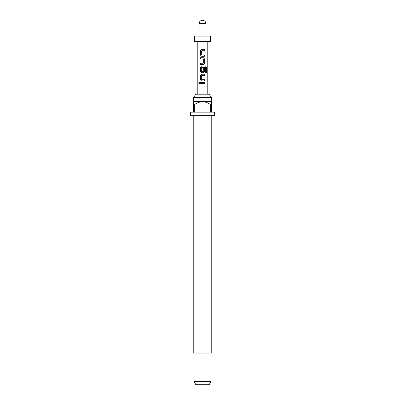 <?xml version="1.0" encoding="UTF-8"?>
<svg xmlns="http://www.w3.org/2000/svg" width="405" height="405" viewBox="0 0 405 405"><rect width="100%" height="100%" fill="white"/><g stroke="black" fill="none" stroke-linecap="round" stroke-linejoin="round"><path stroke-width="0.61" d="M198.627 83.055L199.199 82.271L199.852 83.055L199.199 83.845L198.627 83.055L199.235 82.271M202.5 56.265L201.609 56.265L200.47 55.08L200.475 50.645L201.609 49.461L204.525 49.461L204.525 50.726L201.695 50.812L201.695 54.913L204.525 54.999L204.525 56.265L201.629 56.265L200.51 55.08L200.515 50.645L201.629 49.461M202.5 54.999L204.484 54.999L204.484 56.265M200.51 64.506L200.51 63.236L203.3 63.155L203.3 59.054L200.51 58.968L200.51 57.702L203.386 57.702L204.525 58.887L204.525 63.322L203.386 64.506L200.47 64.506L200.47 63.236L203.199 63.236M203.285 67.929L204.484 67.929L204.484 71.564L203.366 72.748L201.629 72.748L200.51 71.564L200.51 67.124L201.629 65.944M201.791 71.619L203.3 71.533L203.3 67.929L204.525 67.929L204.525 71.564L203.386 72.748L201.609 72.748L200.47 71.564L200.47 67.124L201.609 65.944L205.462 65.944L206.363 67.124L206.363 72.449L205.391 72.449L205.32 67.346L201.695 67.432L201.695 71.533L203.214 71.619M201.791 79.719L204.525 79.719L204.525 80.985L201.609 80.985L200.47 79.805L200.47 75.365L201.609 74.181L204.525 74.181L204.525 75.451L201.695 75.538L201.695 79.633L202.5 79.719M201.609 80.985L200.51 79.805L200.51 75.365L201.629 74.181M204.484 79.719L204.484 80.985L202.5 80.985M200.47 83.693L200.47 82.423L204.484 82.423L204.484 83.693L200.47 83.693L200.51 82.423L204.525 82.423L204.525 83.693L201.979 83.693M193.519 97.377L195.944 94.208L209.056 94.208L211.481 97.377L193.519 97.377L193.519 104.773L194.314 104.773L194.314 112.17L210.686 112.17L210.686 104.773L211.481 104.773L211.481 112.17L214.65 112.17L214.65 115.339L190.35 115.339L190.35 112.17L193.519 112.17L193.519 104.773M193.782 115.339L193.782 353.054L211.218 353.054L211.218 115.339M211.481 104.773L211.481 101.604L193.519 101.604M210.954 381.581L209.122 384.75L195.878 384.75L194.046 381.581L210.954 381.581L210.954 353.054M202.5 41.381L210.423 41.381L210.423 36.096L194.577 36.096L194.577 41.381L202.5 41.381M203.199 58.968L200.47 58.968L200.47 57.702L203.386 57.702M202.5 50.726L201.781 50.726M205.882 23.632C205.679 21.576 204.555 20.452 202.5 20.25A3.382 3.382 0 0 0 199.118 23.632L205.882 23.632L205.882 36.096M194.314 104.773C196.759 102.905 199.488 101.852 202.5 101.604C205.537 101.857 208.266 102.916 210.686 104.773M199.235 83.84L198.703 83.055M204.484 74.181L204.484 75.451M205.462 65.944L206.363 67.124M206.282 67.124L206.282 72.449M203.366 57.702L204.484 58.887L204.525 63.322M204.484 63.322L203.366 64.506M202.5 49.461L204.484 49.461L204.484 50.726M211.481 101.604L211.481 97.377M207.78 94.208L207.78 41.381M197.22 94.208L197.22 41.381M199.118 36.096L199.118 23.632M194.046 381.581L194.046 353.054"/></g></svg>
